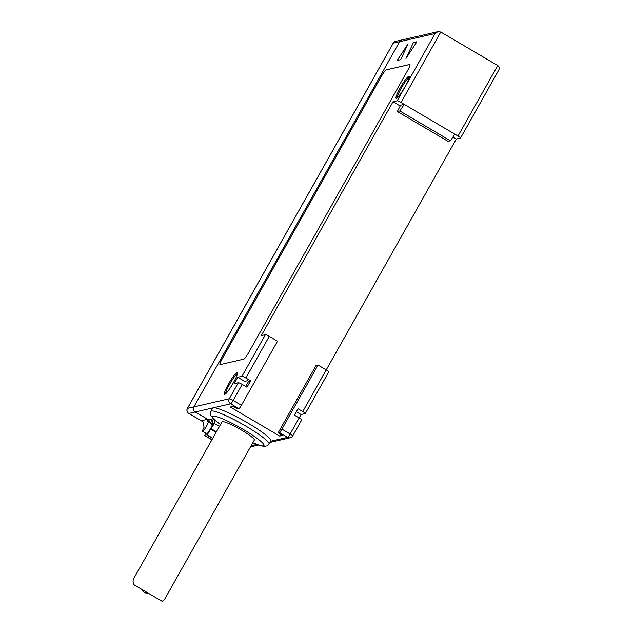 <?xml version="1.0" encoding="UTF-8"?>
<svg xmlns="http://www.w3.org/2000/svg" width="633" height="633" viewBox="0 0 633 633"><rect width="100%" height="100%" fill="white"/><g stroke="black" fill="none" stroke-linecap="round" stroke-linejoin="round"><path stroke-width="0.95" d="M328.717 371.911A3.711 0.483 29.4 0 0 328.78 371.872A3.711 0.483 29.4 0 0 326.24 369.886L318.019 365.051L281.914 429.119L290.136 433.961L299.164 417.946L294.385 415.137L298.001 408.728L302.772 411.537L456.322 139.007L460.492 138.049A3.711 0.483 -150.6 0 0 460.555 138.01A3.711 0.483 -150.6 0 0 458.015 136.024L404.218 104.366L400.602 105.197L397.358 111.519L399.803 110.957L404.218 104.366L401.053 102.506A3.711 0.483 -150.6 0 0 397.192 100.797L435.1 33.517L399.645 41.683L193.856 406.9A3.711 3.64 77 0 0 195.209 411.972L208.51 419.79L210.306 419.37L212.356 420.581M251.143 445.727L252.171 445.49L251.499 445.094L252.179 445.49A3.711 3.64 77 0 0 254.814 445.901A3.711 3.64 -103 0 1 252.179 445.49L256.816 444.421M238.902 408.649L230.673 403.807L213.297 407.81A33.383 4.368 -150.6 0 0 212.696 408.182L210.892 411.387A33.383 4.368 29.4 0 1 211.485 411.015A33.383 4.368 29.4 0 1 244.18 425.147A33.383 4.368 29.4 0 1 269.049 444.16L270.853 440.956A33.383 4.368 -150.6 0 0 245.984 421.934A33.383 4.368 -150.6 0 0 213.297 407.81L195.217 411.964A3.711 3.64 -103 0 1 193.856 406.9L399.637 41.683L393.259 43.155L187.471 408.372L229.312 398.735L238.34 382.72A3.711 0.483 29.4 0 1 242.202 384.429L233.181 400.444L241.402 405.278A3.711 0.522 120.5 0 1 238.902 408.649L237.652 408.934L233.221 406.331L230.301 407.003L279.667 436.058L282.595 435.385L278.164 432.774L279.414 432.489A3.711 0.522 -59.5 0 0 281.914 429.119M207.624 419.268L202.655 420.407L204.079 427.283A5.57 0.783 -59.5 0 0 202.592 431.302A5.57 0.783 -59.5 0 0 206.089 426.903A5.57 0.783 -59.5 0 0 208.241 421.705A5.57 0.783 -59.5 0 0 207.735 421.942L207.624 419.268L195.209 411.972L188.832 413.436L203.027 421.8M214.239 419.695L214.318 423.422L212.371 424.284A3.711 3.64 77 0 0 211.011 419.212L213.194 418.706M212.371 424.284A5.57 0.783 120.5 0 1 210.908 427.924A5.57 0.783 120.5 0 1 207.941 432.576L207.126 434.895L214.081 423.888M328.78 371.872L305.312 413.515A3.711 0.483 -150.6 0 1 305.248 413.563L301.079 414.52L299.148 417.938M318.019 365.051L316.073 365.494L278.164 432.774M280.68 434.262L279.667 436.058M241.402 405.278L277.507 341.211L269.278 336.368L245.818 378.012A3.711 0.483 -150.6 0 0 241.948 376.311L237.779 377.268L234.17 383.685L238.34 382.72M242.202 384.429L246.973 387.238L250.589 380.821L245.818 378.012M435.1 33.517L437.949 31.65L440.774 32.022L497.736 65.539C499.484 66.876 499.706 68.625 498.4 70.769L460.555 138.01M396.393 98.352A12.81 1.804 120.5 0 1 401.108 86.31A12.81 1.804 120.5 0 1 409.282 76.482A12.81 1.804 120.5 0 1 404.186 88.201A12.81 1.804 120.5 0 1 396.416 98.344A12.81 1.804 120.5 0 1 396.393 98.352M224.762 394.359A12.81 1.804 120.5 0 1 229.478 382.324A12.81 1.804 120.5 0 1 237.652 372.489A12.81 1.804 120.5 0 1 232.556 384.207A12.81 1.804 120.5 0 1 224.786 394.351A12.81 1.804 120.5 0 1 224.762 394.359M397.144 60.491L400.673 59.684L408.079 43.812L397.144 60.491M405.975 58.465L416.91 41.778L413.381 42.593L405.975 58.465M248.801 352.344L407.541 70.627A7.541 1.06 -59.5 0 0 409.947 64.455A7.541 1.06 -59.5 0 0 409.796 64.447L386.201 69.875A7.541 1.06 -59.5 0 0 381.121 76.712L222.381 358.42A7.541 1.06 -59.5 0 0 219.975 364.592A7.541 1.06 -59.5 0 0 220.126 364.608L243.721 359.172A7.541 1.06 -59.5 0 0 248.801 352.344M397.192 100.797L393.022 101.763L261.247 335.625L265.417 334.667A3.711 0.483 29.4 0 1 269.278 336.368M296.315 411.719L301.079 414.52M456.322 139.007L452.943 137.021M400.198 105.98L393.022 101.763M250.589 380.821L248.642 381.272L247.661 380.694L244.742 381.367L237.779 377.268M237.581 373.51A11.869 1.67 -59.5 0 0 230.365 382.918A11.869 1.67 -59.5 0 0 225.649 393.797M409.219 77.503A11.869 1.67 -59.5 0 0 401.995 86.903A11.869 1.67 -59.5 0 0 397.279 97.791M399.803 110.957L450.443 140.763L454.858 134.164M397.358 111.519L448.006 141.325L450.443 140.763M248.642 381.272L245.707 386.486M299.164 417.946A3.711 0.483 29.4 0 1 301.704 419.932A3.711 0.483 29.4 0 1 301.632 419.972M305.312 413.515A3.711 0.483 -150.6 0 0 302.772 411.537M409.97 64.471A7.541 1.06 -59.5 0 0 409.836 64.471L386.241 69.899A7.541 1.06 -59.5 0 0 381.161 76.735L222.42 358.444A7.541 1.06 -59.5 0 0 219.999 364.6M406.149 58.189L413.381 42.593M413.42 42.617L416.886 41.818M397.207 60.483L407.945 44.104M210.306 419.37A3.711 3.64 -103 0 1 211.928 423.873M399.645 41.683A3.711 3.64 -103 0 1 401.979 39.926A3.711 3.64 77 0 0 401.971 39.934A3.711 3.64 77 0 0 399.637 41.683M211.683 424.332L208.51 419.79M222.333 421.665A18.547 2.429 -150.6 0 0 222.001 421.871L134.639 576.916C132.677 579.955 132.558 582.621 134.275 584.939L162.159 601.35L164.438 599.609L254.324 440.085A18.547 2.429 -150.6 0 0 240.5 429.514A18.547 2.429 -150.6 0 0 222.333 421.665M148.09 593.074C145.036 593.366 142.916 592.124 141.745 589.331M205.765 433.17L204.696 435.591L206.318 433.502M258.525 445.046L250.486 446.898M270.702 441.225L287.635 437.332L279.414 432.489M440.774 32.022L401.053 102.506M458.015 136.024L497.736 65.539M241.948 376.311L265.417 334.667M216.075 432.394L210.852 429.324M207.126 434.895L212.791 438.226M219.429 426.428L214.318 423.422M211.224 428.723L216.423 431.777M212.696 438.384L207.015 435.037M290.278 437.743A3.711 3.711 0 0 0 292.675 435.947A3.711 0.483 29.4 0 0 290.136 433.961A3.711 0.522 120.5 0 1 287.635 437.332A3.711 3.64 77 0 0 290.278 437.743L270.046 442.396M301.704 419.932L292.675 435.947A3.711 0.483 29.4 0 1 292.612 435.987M230.673 403.807A3.711 0.522 -59.5 0 0 233.181 400.444A3.711 0.483 29.4 0 0 229.312 398.735A3.711 3.64 77 0 0 230.673 403.807M252.836 442.728A29.664 3.885 -150.6 0 0 252.638 435.267A29.664 3.885 -150.6 0 0 212.846 416.087A29.664 3.885 -150.6 0 0 220.513 424.514M204.791 435.512L211.944 439.721M207.126 434.491L206.081 433.882M206.255 433.613L207.22 434.183M188.832 413.436A3.711 3.64 -103 0 1 187.471 408.372A3.711 0.483 29.4 0 0 187.4 408.412A3.711 3.711 0 0 0 188.753 413.428A3.711 0.522 -59.5 0 0 188.832 413.436M187.4 408.491A3.711 0.483 29.4 0 1 187.4 408.412L393.188 43.194A3.711 0.483 29.4 0 1 393.259 43.155A3.711 3.64 -103 0 1 395.593 41.398A3.711 3.711 0 0 0 393.188 43.194A3.711 0.483 29.4 0 0 393.188 43.273M206.967 435.069L212.672 438.432M437.949 31.65L401.979 39.926M269.049 444.16L267.427 445.782L264.222 446.423L260.503 445.687L252.812 442.776M220.49 424.561L214.041 419.521L210.742 415.398L210.338 413.626L210.892 411.387M134.275 584.939L162.159 601.35M202.592 431.302L207.26 434.048M208.241 421.705L212.427 424.173M204.696 435.591L211.889 439.816M188.753 413.428L203.043 421.839M401.971 39.934L395.593 41.398"/></g></svg>
